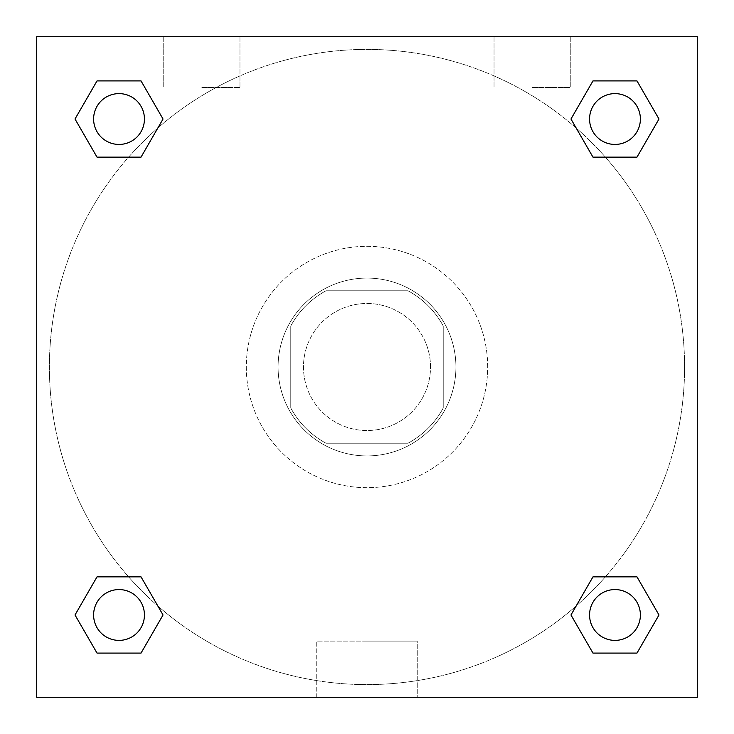 <?xml version="1.0" encoding="UTF-8"?>
<svg xmlns="http://www.w3.org/2000/svg" width="734" height="734" viewBox="0 0 734 734"><rect width="100%" height="100%" fill="white"/><g stroke="black" fill="none" stroke-linecap="round" stroke-linejoin="round"><path stroke-width="0.55" stroke-dasharray="3.67 2.75" d="M430.519 367A63.519 63.519 0 0 0 335.236 311.987A63.519 63.519 0 0 0 335.236 422.013A63.519 63.519 0 0 0 430.519 367A63.519 63.519 0 0 0 335.236 311.987A63.519 63.519 0 0 0 335.236 422.013A63.519 63.519 0 0 0 430.519 367M407.976 443.226L326.024 443.226A86.539 86.539 0 0 1 290.774 407.976L290.774 326.024A86.539 86.539 0 0 1 326.024 290.774L407.976 290.774A86.539 86.539 0 0 1 443.226 326.024L443.226 407.976A86.539 86.539 0 0 1 407.976 443.226L326.024 443.226A86.539 86.539 0 0 1 290.774 407.976L290.774 326.024A86.539 86.539 0 0 1 326.024 290.774L407.976 290.774A86.539 86.539 0 0 1 443.226 326.024L443.226 407.976A86.539 86.539 0 0 1 407.976 443.226M367 278.076A88.924 88.924 0 0 1 444.015 411.462A88.924 88.924 0 0 1 289.985 411.462A88.924 88.924 0 0 1 367 278.076A88.924 88.924 0 0 0 278.076 367A88.924 88.924 0 0 0 367 455.924A88.924 88.924 0 0 0 455.924 367A88.924 88.924 0 0 0 367 278.076M487.688 367A120.688 120.688 0 0 0 306.656 262.478A120.688 120.688 0 0 0 306.656 471.522A120.688 120.688 0 0 0 487.688 367A120.688 120.688 0 0 0 306.656 262.478A120.688 120.688 0 0 0 306.656 471.522A120.688 120.688 0 0 0 487.688 367M36.7 36.7L697.3 36.7L697.3 697.3L36.7 697.3L36.7 36.7L697.3 36.7L697.3 697.3L36.7 697.3L36.7 36.7L697.3 36.7L697.3 697.3L36.7 697.3L36.7 36.7M592.971 157.131L570.969 119.018L592.971 157.131L570.969 119.018L592.971 157.131L570.969 119.018L592.971 80.905L636.984 80.905L658.985 119.018L636.984 157.131L605.376 157.131M128.624 157.131L97.016 157.131L75.015 119.018L97.016 157.131L128.624 157.131L97.016 157.131L75.015 119.018L97.016 80.905L141.029 80.905L163.031 119.018L141.029 157.131L163.031 119.018L141.029 80.905L163.031 119.018L141.029 157.131M141.029 576.869L163.031 614.982L141.029 576.869L163.031 614.982L141.029 653.095L163.031 614.982L141.029 576.869L163.031 614.982L141.029 653.095L97.016 653.095L75.015 614.982L97.016 576.869L128.624 576.869M605.376 576.869L636.984 576.869L658.985 614.982L636.984 653.095L658.985 614.982L636.984 576.869L605.376 576.869L636.984 576.869L658.985 614.982L636.984 653.095L592.971 653.095L570.969 614.982L592.971 576.869L570.969 614.982L592.971 653.095L570.969 614.982L592.971 576.869L570.969 614.982L592.971 653.095L570.969 614.982M36.7 397.167L36.7 336.833L36.709 397.167M367 697.3L316.749 697.3L367 697.3M367 641.094L417.251 641.094L367 641.094M697.3 336.833L697.3 397.167L697.291 336.833M201.85 36.7L239.963 36.7L201.85 36.7M532.15 36.7L494.037 36.7L532.15 36.7M201.85 87.511L239.963 87.511L201.85 87.511M532.15 87.511L570.263 87.511L532.15 87.511M589.567 614.982A25.406 25.406 0 0 0 627.68 636.984A25.406 25.406 0 0 0 627.68 592.971A25.406 25.406 0 0 0 589.567 614.982A25.406 25.406 0 0 1 627.68 592.971A25.406 25.406 0 0 1 627.68 636.984A25.406 25.406 0 0 1 589.567 614.982M144.433 119.018A25.406 25.406 0 0 0 106.32 97.016A25.406 25.406 0 0 0 106.32 141.029A25.406 25.406 0 0 0 144.433 119.018A25.406 25.406 0 0 0 106.32 97.016A25.406 25.406 0 0 0 106.32 141.029A25.406 25.406 0 0 0 144.433 119.018A25.406 25.406 0 0 0 106.32 97.016A25.406 25.406 0 0 0 106.32 141.029A25.406 25.406 0 0 0 144.433 119.018A25.406 25.406 0 0 0 106.32 97.016A25.406 25.406 0 0 0 106.32 141.029A25.406 25.406 0 0 0 144.433 119.018A25.406 25.406 0 0 0 106.32 97.016A25.406 25.406 0 0 0 106.32 141.029A25.406 25.406 0 0 0 144.433 119.018M640.387 119.018A25.406 25.406 0 0 0 602.275 97.016A25.406 25.406 0 0 0 602.275 141.029A25.406 25.406 0 0 0 640.387 119.018A25.406 25.406 0 0 0 602.275 97.016A25.406 25.406 0 0 0 602.275 141.029A25.406 25.406 0 0 0 640.387 119.018A25.406 25.406 0 0 0 602.275 97.016A25.406 25.406 0 0 0 602.275 141.029A25.406 25.406 0 0 0 640.387 119.018A25.406 25.406 0 0 0 602.275 97.016A25.406 25.406 0 0 0 602.275 141.029A25.406 25.406 0 0 0 640.387 119.018A25.406 25.406 0 0 0 602.275 97.016A25.406 25.406 0 0 0 602.275 141.029A25.406 25.406 0 0 0 640.387 119.018M144.433 614.982A25.406 25.406 0 0 0 106.32 592.971A25.406 25.406 0 0 0 106.32 636.984A25.406 25.406 0 0 0 144.433 614.982A25.406 25.406 0 0 0 106.32 592.971A25.406 25.406 0 0 0 106.32 636.984A25.406 25.406 0 0 0 144.433 614.982A25.406 25.406 0 0 0 106.32 592.971A25.406 25.406 0 0 0 106.32 636.984A25.406 25.406 0 0 0 144.433 614.982A25.406 25.406 0 0 0 106.32 592.971A25.406 25.406 0 0 0 106.32 636.984A25.406 25.406 0 0 0 144.433 614.982A25.406 25.406 0 0 0 106.32 592.971A25.406 25.406 0 0 0 106.32 636.984A25.406 25.406 0 0 0 144.433 614.982M684.593 367A317.593 317.593 0 0 0 208.199 91.952A317.593 317.593 0 0 0 208.199 642.048A317.593 317.593 0 0 0 684.593 367A317.593 317.593 0 0 0 208.199 91.952A317.593 317.593 0 0 0 208.199 642.048A317.593 317.593 0 0 0 684.593 367M75.015 614.982L97.016 653.095L141.029 653.095L163.031 614.982L141.029 653.095L97.016 653.095L75.015 614.982L97.016 653.095L75.015 614.982L97.016 576.869M570.969 119.018L592.971 80.905L570.969 119.018L592.971 80.905L636.984 80.905L658.985 119.018L636.984 80.905L658.985 119.018L636.984 157.131M417.251 697.3L316.749 697.3L417.251 697.3L417.251 641.094L316.749 641.094L417.251 641.094L417.251 697.3M640.387 614.982A25.406 25.406 0 0 0 602.275 592.971A25.406 25.406 0 0 0 602.275 636.984A25.406 25.406 0 0 0 640.387 614.982A25.406 25.406 0 0 0 602.275 592.971A25.406 25.406 0 0 0 602.275 636.984A25.406 25.406 0 0 0 640.387 614.982A25.406 25.406 0 0 0 602.275 592.971A25.406 25.406 0 0 0 602.275 636.984A25.406 25.406 0 0 0 640.387 614.982M75.015 119.018L97.016 157.131L75.015 119.018L97.016 80.905L141.029 80.905L163.031 119.018L141.029 80.905L97.016 80.905L75.015 119.018L97.016 80.905M636.984 576.869L658.985 614.982L636.984 653.095L592.971 653.095L636.984 653.095L658.985 614.982L636.984 576.869M592.971 80.905L636.984 80.905L658.985 119.018M316.749 697.3L316.749 641.094L316.749 697.3M163.737 36.7L163.737 87.511L163.737 36.7M239.963 36.7L239.963 87.511L239.963 36.7M494.037 36.7L494.037 87.511L494.037 36.7M570.263 36.7L570.263 87.511L570.263 36.7"/><path stroke-width="1.1" d="M636.984 157.131L592.971 157.131L636.984 157.131L658.985 119.018L636.984 157.131L592.971 157.131L570.969 119.018L592.971 80.905L570.969 119.018M97.016 80.905L141.029 80.905L97.016 80.905L141.029 80.905L163.031 119.018L141.029 157.131L97.016 157.131L141.029 157.131L97.016 157.131L75.015 119.018L97.016 80.905L75.015 119.018M97.016 576.869L141.029 576.869L97.016 576.869L75.015 614.982L97.016 576.869L141.029 576.869L163.031 614.982L141.029 653.095L97.016 653.095L141.029 653.095L97.016 653.095L75.015 614.982M605.376 576.869L592.971 576.869L605.376 576.869L592.971 576.869L570.969 614.982L592.971 576.869L636.984 576.869L592.971 576.869L636.984 576.869L658.985 614.982L636.984 653.095L592.971 653.095L636.984 653.095L592.971 653.095L570.969 614.982M697.3 36.7L36.7 36.7L36.7 697.3L697.3 697.3L697.3 36.7M592.971 80.905L636.984 80.905L592.971 80.905L636.984 80.905L658.985 119.018M640.387 614.982A25.406 25.406 0 0 0 602.275 592.971A25.406 25.406 0 0 0 602.275 636.984A25.406 25.406 0 0 0 640.387 614.982M144.433 614.982A25.406 25.406 0 0 0 106.32 592.971A25.406 25.406 0 0 0 106.32 636.984A25.406 25.406 0 0 0 144.433 614.982M640.387 119.018A25.406 25.406 0 0 0 602.275 97.016A25.406 25.406 0 0 0 602.275 141.029A25.406 25.406 0 0 0 640.387 119.018M144.433 119.018A25.406 25.406 0 0 0 106.32 97.016A25.406 25.406 0 0 0 106.32 141.029A25.406 25.406 0 0 0 144.433 119.018M128.624 576.869L141.029 576.869M605.376 157.131L592.971 157.131M141.029 157.131L128.624 157.131"/></g></svg>
